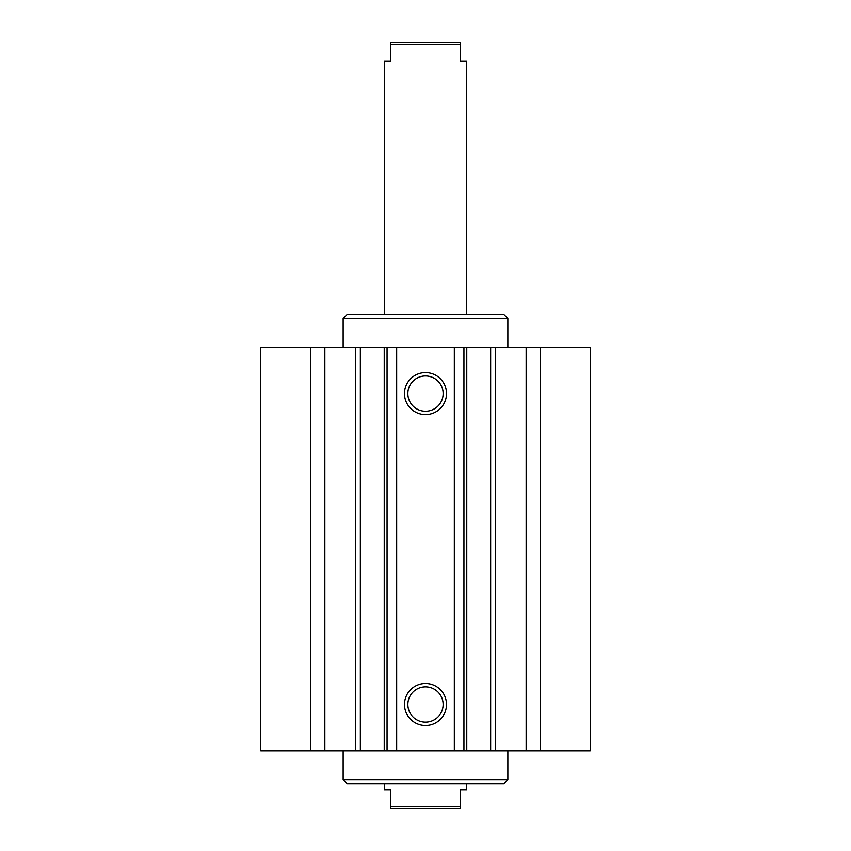<?xml version="1.0" encoding="UTF-8"?>
<svg xmlns="http://www.w3.org/2000/svg" width="851" height="851" viewBox="0 0 851 851"><rect width="100%" height="100%" fill="white"/><g stroke="black" fill="none" stroke-linecap="round" stroke-linejoin="round"><path stroke-width="1.28" d="M343.144 347.261L343.144 318.434L507.856 318.434L507.856 347.261M343.144 318.434L347.261 314.317L503.739 314.317L507.856 318.434M507.856 779.622L343.144 779.622L347.261 783.739L503.739 783.739L507.856 779.622L507.856 750.805M446.498 704.479A20.998 20.998 0 0 1 415.001 722.669A20.998 20.998 0 0 1 415.001 686.289A20.998 20.998 0 0 1 446.498 704.479M443.137 704.479A17.637 17.637 0 0 0 416.682 689.204A17.637 17.637 0 0 0 416.682 719.755A17.637 17.637 0 0 0 443.137 704.479M446.498 393.587A20.998 20.998 0 0 1 415.001 411.778A20.998 20.998 0 0 1 415.001 375.397A20.998 20.998 0 0 1 446.498 393.587M443.137 393.587A17.637 17.637 0 0 0 416.682 378.312A17.637 17.637 0 0 0 416.682 408.863A17.637 17.637 0 0 0 443.137 393.587M396.672 347.261L260.789 347.261L260.789 750.805L590.211 750.805L590.211 347.261L396.672 347.261L396.672 750.805M310.689 347.261L310.689 750.805M324.848 347.261L324.848 750.805M454.328 347.261L454.328 750.805M526.152 347.261L526.152 750.805M540.311 347.261L540.311 750.805M466.678 314.317L466.678 61.081L460.497 61.081L460.497 42.55L390.503 42.55L390.503 61.081L384.322 61.081L384.322 314.317M390.503 44.614L460.497 44.614M384.322 783.739L384.322 789.919L390.503 789.919L390.503 808.45L460.497 808.45L460.497 789.919L466.678 789.919L466.678 783.739M460.497 806.386L390.503 806.386M355.622 347.261L355.622 750.805M360.345 347.261L360.345 750.805M384.226 347.261L384.226 750.805M387.056 347.261L387.056 750.805M463.944 347.261L463.944 750.805M466.774 347.261L466.774 750.805M490.655 347.261L490.655 750.805M495.378 347.261L495.378 750.805M343.144 779.622L343.144 750.805"/></g></svg>

